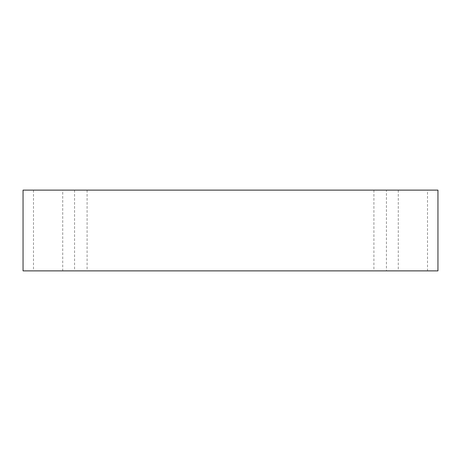 <?xml version="1.0" encoding="UTF-8"?>
<svg xmlns="http://www.w3.org/2000/svg" width="461" height="461" viewBox="0 0 461 461"><rect width="100%" height="100%" fill="white"/><g stroke="black" fill="none" stroke-linecap="round" stroke-linejoin="round"><path stroke-width="0.35" stroke-dasharray="2.31 1.73" d="M80.831 270.878L74.567 270.878L80.831 270.878M80.831 190.122L74.567 190.122L80.831 190.122M62.731 190.122L33.492 190.122L62.731 190.122L62.731 270.878L33.492 270.878L62.731 270.878M427.508 190.122L398.269 190.122L427.508 190.122L427.508 270.878L398.269 270.878L427.508 270.878M386.433 190.122L373.906 190.122L386.433 190.122L386.433 270.878L373.906 270.878L386.433 270.878M23.05 190.122L437.95 190.122L437.95 270.878L23.05 270.878L23.05 190.122M74.567 190.122L74.567 270.878M87.094 190.122L87.094 270.878M373.906 190.122L373.906 270.878M398.269 190.122L398.269 270.878M33.492 190.122L33.492 270.878"/><path stroke-width="0.69" d="M437.95 190.122L23.05 190.122L23.05 270.878L437.95 270.878L437.95 190.122"/></g></svg>
